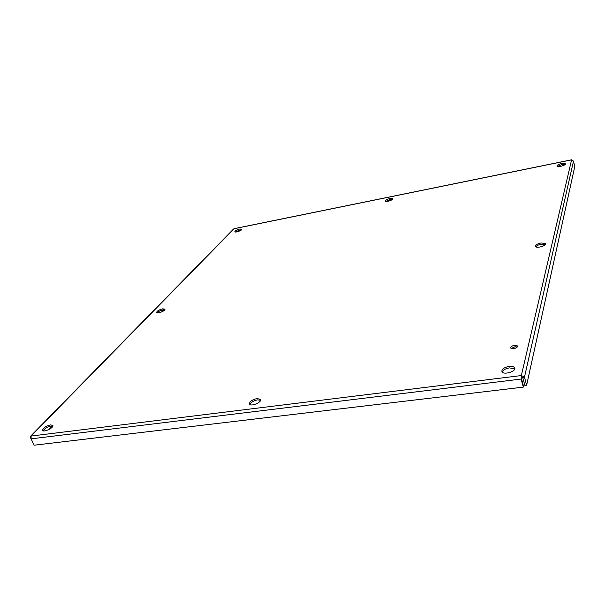 <?xml version="1.0" encoding="UTF-8"?>
<svg xmlns="http://www.w3.org/2000/svg" width="605" height="605" viewBox="0 0 605 605"><rect width="100%" height="100%" fill="white"/><g stroke="black" fill="none" stroke-linecap="round" stroke-linejoin="round"><path stroke-width="0.91" d="M526.622 385.211L524.883 385.415L522.72 377.361L521.752 377.074L521.351 375.554L571.589 159.796L573.502 161.119L574.75 166.632L526.622 385.211L524.467 377.149L521.351 375.554L521.132 379.055L523.302 387.124L34.19 445.204L31.112 438.844L31.082 436.046L30.583 436.197L30.515 437.71L33.63 444.047M522.72 377.361L524.467 377.149L573.502 161.119M521.752 377.074L521.344 378.155L523.506 386.209L523.302 387.124M521.344 378.155L521.132 379.055L31.112 438.844M233.386 229.182L234.301 228.629M48.241 429.852L51.924 426.026M161.611 311.953L163.705 309.775M392.532 199.317L390.202 199.438L385.725 201.404M260.573 400.26L257.564 399.867C253.533 400.684 250.977 402.219 249.88 404.48M545.453 244.435L541.286 244.201C538.518 244.76 536.688 245.622 535.788 246.802M164.742 309.82L163.055 309.858C160.295 310.486 158.321 311.492 157.134 312.861M517.358 346.975L514.938 346.756L511.263 348.495M565.108 164.515L561.727 164.62L557.417 166.428M514.734 368.876L509.508 367.878C505.523 368.581 503.088 369.973 502.203 372.052M241.569 229.802L240.004 229.93L235.398 232.002M52.862 426.17L51.175 426.079C47.281 426.948 44.604 428.522 43.159 430.798M389.915 198.485L392.736 198.629C393.779 199.809 385.899 202.456 385.234 201.14C385.249 200.179 386.807 199.287 389.915 198.485M257.057 398.551L260.475 399.368C262.366 402.098 250.795 407.029 249.464 404.049C249.449 401.591 251.975 399.761 257.057 398.551M540.983 242.976L545.468 243.49C547.283 245.501 536.756 248.678 535.463 246.522C535.16 245.085 537.006 243.906 540.983 242.976M162.639 308.845L164.862 309.132C165.921 310.607 157.239 314.176 156.597 312.528C156.861 311.068 158.873 309.836 162.639 308.845M514.553 345.311L517.457 345.916C516.466 348.412 514.235 349.145 510.771 348.109C510.476 346.854 511.739 345.924 514.553 345.311M561.485 163.584L565.312 163.743C566.605 165.067 557.848 167.6 556.971 166.163C556.812 165.233 558.317 164.371 561.485 163.584M509.108 366.388C511.807 366.108 513.607 366.509 514.515 367.606C517.23 370.971 504.063 375.395 502.006 371.81C501.424 369.33 503.791 367.522 509.108 366.388M239.678 229.045L241.803 229.159C242.65 230.202 235.33 232.933 234.838 231.753C235.012 230.77 236.631 229.87 239.678 229.045M50.608 424.892L52.862 425.444C54.216 427.644 43.409 432.794 42.584 430.329C43.061 427.969 45.738 426.154 50.608 424.892M571.604 159.864L234.059 228.743L31.082 436.046L521.351 375.554M571.589 159.796L234.233 228.645M233.606 228.962L30.583 436.197M545.604 244.042L545.468 243.49M517.593 346.408L517.457 345.916M514.779 368.596L514.515 367.606"/></g></svg>
